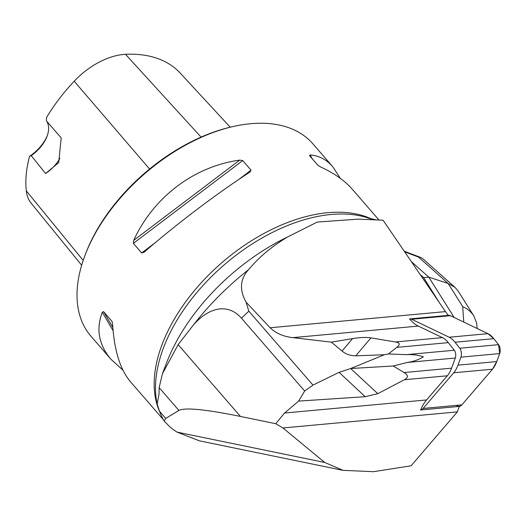 <?xml version="1.0" encoding="UTF-8"?>
<svg xmlns="http://www.w3.org/2000/svg" width="526" height="526" viewBox="0 0 526 526"><rect width="100%" height="100%" fill="white"/><g stroke="black" fill="none" stroke-linecap="round" stroke-linejoin="round"><path stroke-width="0.79" d="M404.073 372.539L451.564 368.167A36.715 17.174 -95.3 0 1 447.324 375.788L426.573 399.944A60.207 28.167 84.7 0 0 420.596 409.978A14.689 6.871 -95.3 0 0 423.101 408.439L453.721 372.776A36.715 17.174 -95.3 0 0 457.968 365.156L460.927 357.147A5.871 2.748 -95.3 0 0 459.783 348.238L455.023 342.235A36.715 17.174 -95.3 0 0 449.165 337.238L411.654 319.262A14.689 6.871 -95.3 0 0 409.761 318.894A14.689 6.871 -95.3 0 0 409.544 318.92A60.207 28.167 -95.3 0 0 418.315 326.087L442.425 337.639A36.715 17.174 -95.3 0 1 448.29 342.636L454.313 350.237L406.388 354.649L388.385 353.959L396.788 347.384C400.391 344.537 399.957 342.728 395.493 341.966L370.948 337.889L355.734 355.839L384.342 354.741L350.678 368.529L377.786 393.672L404.395 379.739C408.485 377.569 408.38 375.17 404.073 372.539L393.198 365.984L350.835 368.516M409.761 318.894L448.533 315.324A14.689 6.871 84.7 0 1 450.427 315.692L487.937 333.668A36.715 17.174 84.7 0 1 493.796 338.665L498.556 344.668A5.871 2.748 84.7 0 1 499.7 353.577L496.741 361.586A36.715 17.174 84.7 0 1 492.494 369.206L461.867 404.869A14.689 6.871 84.7 0 1 459.369 406.407L420.596 409.978M406.388 354.649C412.312 354.32 417.979 355.037 423.397 356.799C418.716 359.712 413.383 361.592 407.394 362.447L393.198 365.984M451.564 368.167L455.312 358.028A5.142 2.406 -95.3 0 0 454.313 350.237M167.452 424.357A146.853 87.559 139.1 0 0 167.669 424.62L167.925 424.923C169.701 426.961 172.758 429.367 177.104 432.135L324.746 462.479L343.057 470.336L373.467 471.69L411.062 465.812L457.357 411.897A60.207 28.167 84.7 0 1 459.369 406.407L461.867 404.869L492.494 369.206L496.741 361.586L499.7 353.577L498.556 344.668L493.796 338.665L487.937 333.668L450.427 315.692L446.738 316.034M457.357 411.897L282.929 427.967L275.723 423.7L240.454 416.447C205.403 409.32 184.889 407.315 178.919 410.438L165.729 418.42L164.204 421.109A147.957 88.217 139.1 0 1 159.516 411.26L157.169 404.014A148.556 88.572 -40.9 0 1 156.097 377.405A148.556 88.572 -40.9 0 1 344.392 214.029A148.556 88.572 -40.9 0 1 370.324 218.744L370.843 218.632A146.853 87.559 139.1 0 0 216.534 267.438A146.853 87.559 139.1 0 0 159.917 412.318M377.786 393.672L365.182 396.703L339.073 372.329L312.977 385.111L304.653 391.015L298.617 401.101L284.579 413.028L275.723 423.7M298.617 401.101L365.182 396.703M355.734 355.839C350.158 355.707 345.595 354.103 342.045 351.026L352.565 338.613L331.367 342.143L292.936 337.633C283.521 336.627 275.926 333.333 270.147 327.757L246.076 302.174L248.844 311.195A220.282 131.336 139.1 0 0 241.467 318.191L304.653 391.015M352.565 338.613C360.132 337.363 366.26 337.127 370.948 337.889M241.467 318.191C226.127 300.957 206.185 309.919 193.2 325.252A196.625 117.232 -40.9 0 1 248.62 269.634C258.891 257.221 271.935 246.306 287.742 236.897L317.29 222.057L358.298 219.138L383.073 220.21L445.483 311.609A60.207 28.167 -95.3 0 0 448.31 315.344M455.93 405.414L458.968 406.44A14.689 6.871 84.7 0 1 457.272 406.059M331.367 342.143L342.045 351.026M312.977 385.111L248.844 311.195M339.073 372.329L350.678 368.529M384.342 354.741L388.385 353.959M193.2 325.252L178.136 344.629L162.442 373.736L159.148 387.655L159.016 394.027L157.169 404.014M370.685 219.631L370.324 218.744M324.746 462.479L282.929 427.967M248.62 269.634C240.073 278.892 239.225 289.741 246.076 302.174M177.104 432.135L199.104 440.729M164.204 421.109L167.584 424.515M376.083 219.835L370.843 218.632M122.959 370.205L110.973 359.284L90.985 336.245A146.853 87.559 -40.9 0 1 85.008 255.34A146.853 87.559 -40.9 0 1 233.564 126.437A146.853 87.559 -40.9 0 1 312.825 143.756L332.813 166.795L340.342 178.367M110.973 359.284C98.743 344.859 95.857 329.171 102.307 312.22L103.537 311.609L111.86 321.202L112.63 324.121C114.168 350.27 120.119 369.489 130.487 381.777L163.369 419.676M378.95 219.973L352.328 189.288C344.721 180.589 334.082 173.113 320.4 166.86L317.882 165.269L309.558 155.676L310.07 154.96C318.855 155.564 326.436 159.51 332.813 166.795M144.025 252.256L141.678 252.947L133.361 243.36L133.703 240.356C153.493 197.105 194.094 166.38 239.711 160.121L242.729 160.575L251.047 170.168L250.034 172.022C217.323 193.154 176.723 223.885 144.025 252.256M47.307 135.576A31.573 18.824 -40.9 0 1 29.574 156.301L31.238 155.683L45.617 173.527L58.721 162.6L61.187 137.878L46.426 120.914L46.498 117.574A142.888 85.192 139.1 0 1 74.199 81.228A58.445 34.847 139.1 0 1 125.504 54.309A142.888 85.192 139.1 0 1 180.116 72.983L230.217 127.2M29.574 156.301A142.888 85.192 139.1 0 0 26.3 190.859A58.445 34.847 139.1 0 0 31.258 203.332L81.662 265.229M85.008 255.34L85.6 253.769A144.65 86.244 -40.9 0 1 231.933 126.805L233.564 126.437M45.617 173.527A29.371 17.509 139.1 0 0 59.879 158.379M31.238 155.683A29.371 17.509 139.1 0 0 47.031 136.346A29.371 17.509 139.1 0 0 46.426 120.914M420.195 274.572L423.608 277.61L439.532 302.897M423.608 277.61L428.775 277.136L411.319 261.58M473.683 315.731L458.199 291.141L455.003 287.374L448.145 283.488L428.775 277.136L454.208 317.507M477.181 328.513L476.622 322.971L473.788 315.896C471.224 311.879 467.529 308.788 462.716 306.619L448.145 283.488L418.518 257.082L420.866 257.523L422.963 258.812M450.427 315.692L411.654 319.262M449.165 337.238L487.937 333.668M459.783 348.238L498.556 344.668M493.796 338.665L455.023 342.235M499.7 353.577L460.927 357.147M457.968 365.156L496.741 361.586M423.101 408.439L461.867 404.869M492.494 369.206L453.721 372.776M448.29 342.636L396.788 347.384M407.394 362.447L455.312 358.028M426.573 399.944L284.579 413.028M447.324 375.788L404.395 379.739M418.315 326.087L292.936 337.633M395.493 341.966L442.425 337.639M445.483 311.609L270.147 327.757M287.742 236.897A160.857 95.91 139.1 0 0 166.354 363.4L162.435 373.736M83.187 260.416L26.3 190.859M149.562 169.024L74.199 81.228M201.077 137.102L125.504 54.309M102.307 312.22L113.097 330.696M103.537 311.609L112.847 327.54M111.86 321.202L112.176 321.748M312.418 158.97L310.07 154.96M251.047 170.168L238.633 179.563M155.426 242.539L141.678 252.947M242.729 160.575L133.361 243.36M239.711 160.121L133.703 240.356M240.454 416.447L178.136 344.629M178.919 410.438L159.148 387.655M165.729 418.42L159.516 411.26M418.518 257.082L404.645 251.809M463.761 322.083L462.716 306.619M159.043 393.619L159.01 394.027M343.051 470.362L199.091 440.775M167.925 424.923L166.9 423.739M404.238 251.211L420.82 257.51M455.003 287.374L422.93 258.785"/></g></svg>
